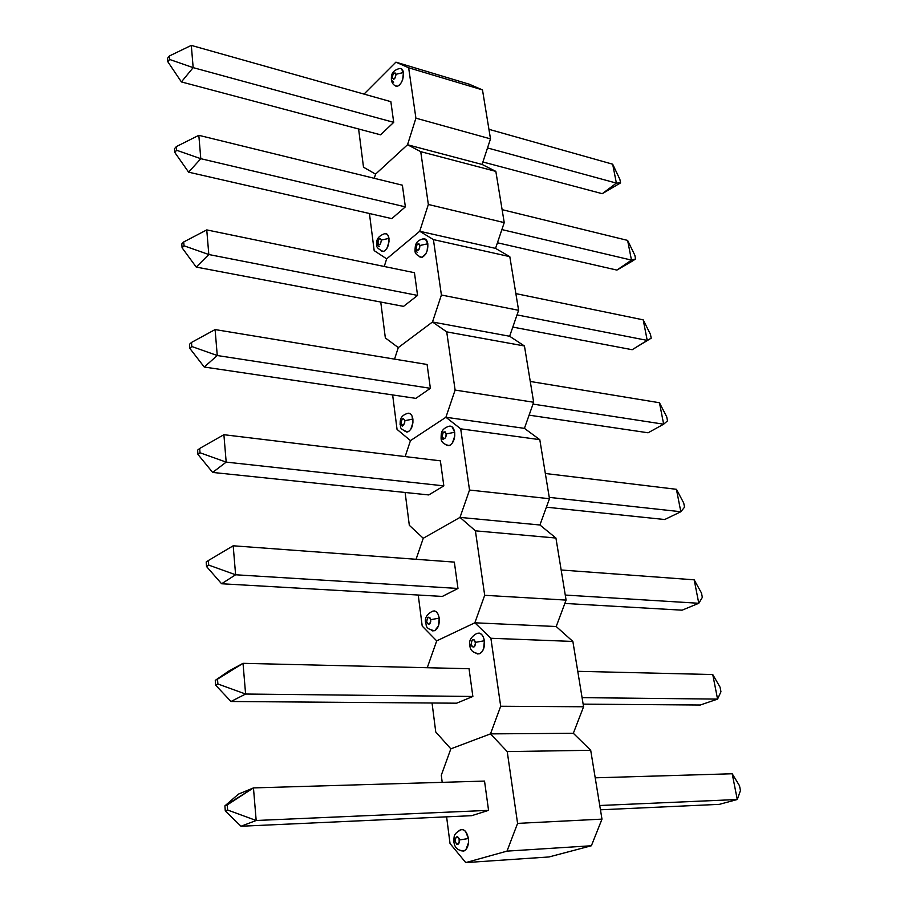 <?xml version="1.0" encoding="UTF-8"?>
<svg xmlns="http://www.w3.org/2000/svg" width="908" height="908" viewBox="0 0 908 908"><rect width="100%" height="100%" fill="white"/><g stroke="black" fill="none" stroke-linecap="round" stroke-linejoin="round"><path stroke-width="1.36" d="M487.517 147.947L616.384 183.11L602.254 193.688L482.886 161.987L602.254 193.688L620.573 182.894L602.254 193.688L616.384 183.11L487.517 147.947M612.673 164.2L488.947 129.322L612.673 164.2L616.384 183.11L620.573 182.894L619.88 179.364L620.573 182.894L616.384 183.11L612.673 164.2L619.88 179.364L612.673 164.2M191.304 45.4L390.86 101.662L191.304 45.4L193.166 67.635L181.396 81.924L380.588 134.827L181.396 81.924L167.821 61.744L167.549 58.26L169.353 55.99L169.626 59.463L167.821 61.744L167.549 58.26L169.353 55.99L191.304 45.4L169.353 55.99L169.626 59.463L193.166 67.635L393.709 122.353L193.166 67.635L191.304 45.4M380.588 134.827L393.709 122.353L390.86 101.662L393.709 122.353L380.588 134.827M193.166 67.635L169.626 59.463L167.821 61.744L181.396 81.924L193.166 67.635M395.23 85.772L397.443 86.271C401.574 83.967 403.572 79.393 403.424 72.538L395.843 74.32C395.139 79.041 393.959 80.222 392.279 77.85L393.016 74.218L395.048 72.89L395.854 75.512L395.094 77.963L393.731 79.314L392.279 77.85C392.96 73.139 394.151 71.959 395.843 74.32L403.424 72.538L401.223 68.622M375.571 174.132L407.533 144.747L482.08 164.45L407.533 144.747L375.571 174.132L363.506 167.197L358.615 128.993L363.506 167.197L375.571 174.132L407.533 144.747L415.909 118.165L408.645 67.771L482.489 89.915L490.502 138.879L415.909 118.165L407.533 144.747L375.571 174.132L374.266 178.308L375.571 174.132M469.198 84.194L395.899 62.153L364.959 93.149L395.899 62.153L408.645 67.771L415.909 118.165L490.502 138.879L482.08 164.45L407.533 144.747L420.733 151.659L495.836 171.385L504.235 222.619L428.349 204.47L420.733 151.659L428.349 204.47L419.723 231.268L495.541 248.383L419.723 231.268L386.672 258.859L419.723 231.268L428.349 204.47L504.235 222.619L495.541 248.383L419.723 231.268L386.672 258.859L374.175 250.619L369.431 213.505L374.175 250.619L386.672 258.859L419.723 231.268L433.411 239.599L509.808 256.658L518.604 310.309L441.401 295.009L433.411 239.599L441.401 295.009L432.492 322L509.638 336.255L432.492 322L398.294 347.594L432.492 322L441.401 295.009L518.604 310.309L509.638 336.255L432.492 322L398.294 347.594L385.344 337.924L380.758 302.058L385.344 337.924L398.294 347.594L432.492 322L446.713 331.874L524.449 345.982L533.666 402.244L455.112 390.077L446.713 331.874L455.112 390.077L445.907 417.26L524.415 428.36L445.907 417.26L410.473 440.618L445.907 417.26L455.112 390.077L533.666 402.244L524.415 428.36L445.907 417.26L410.473 440.618L397.046 429.382L392.642 394.935L397.046 429.382L410.473 440.618L445.907 417.26L460.696 428.837L539.795 439.665L549.476 498.719L469.527 490.048L460.696 428.837L469.527 490.048L460.004 517.401L539.919 524.994L460.004 517.401L423.264 538.262L460.004 517.401L469.527 490.048L549.476 498.719L539.919 524.994L460.004 517.401L423.264 538.262L409.326 525.323L405.127 492.476L409.326 525.323L423.264 538.262L460.004 517.401L475.406 530.828L555.923 538.035L566.093 600.097L484.69 595.296L475.406 530.828L484.69 595.296L474.85 622.797L556.207 626.52L474.85 622.797L436.703 640.878L474.85 622.797L484.69 595.296L566.093 600.097L556.207 626.52L474.85 622.797L436.703 640.878L422.209 626.077L418.248 595.035L422.209 626.077L436.703 640.878L474.85 622.797L490.887 638.267L572.869 641.445L583.572 706.765L500.694 706.254L490.887 638.267L500.694 706.254L490.49 733.88L573.334 733.289L490.49 733.88L450.845 748.839L490.49 733.88L500.694 706.254L583.572 706.765L573.334 733.289L490.49 733.88L450.845 748.839L435.761 732.007L432.049 703.008L435.761 732.007L450.845 748.839L490.49 733.88L507.231 751.597L590.699 750.292L601.981 819.13L517.583 823.386L507.231 751.597L517.583 823.386L507.005 851.125L591.38 845.757L549.056 856.948L465.747 862.6L507.005 851.125L465.747 862.6L450.028 843.521L446.611 816.837L450.028 843.521L465.747 862.6L549.056 856.948L591.38 845.757L507.005 851.125L517.583 823.386L601.981 819.13L591.38 845.757L601.981 819.13L590.699 750.292L507.231 751.597L490.49 733.88L573.334 733.289L590.699 750.292L573.334 733.289L583.572 706.765L572.869 641.445L490.887 638.267L474.85 622.797L556.207 626.52L572.869 641.445L556.207 626.52L566.093 600.097L555.923 538.035L475.406 530.828L460.004 517.401L539.919 524.994L555.923 538.035L539.919 524.994L549.476 498.719L539.795 439.665L460.696 428.837L445.907 417.26L524.415 428.36L539.795 439.665L524.415 428.36L533.666 402.244L524.449 345.982L446.713 331.874L432.492 322L509.638 336.255L524.449 345.982L509.638 336.255L518.604 310.309L509.808 256.658L433.411 239.599L419.723 231.268L495.541 248.383L509.808 256.658L495.541 248.383L504.235 222.619L495.836 171.385L420.733 151.659L407.533 144.747L482.08 164.45L495.836 171.385L482.08 164.45L490.502 138.879L482.489 89.915L408.645 67.771L395.899 62.153L469.198 84.194L482.489 89.915L469.198 84.194M364.619 94.262L364.959 93.149L364.619 94.262M395.797 86.135L397.613 86.226L399.565 84.966L401.37 82.537L402.743 79.325L403.424 72.538C402.823 69.28 401.427 67.975 399.225 68.633M393.629 82.208L391.382 80.097C392.018 83.491 393.868 85.579 396.944 86.351M627.621 240.404L502.101 209.646L627.621 240.404L631.48 260.108L501.874 229.588L631.48 260.108L616.907 270.085L497.436 242.776L616.907 270.085L632.831 260.812L616.907 270.085L631.48 260.108L635.577 258.939L632.831 260.812L635.577 258.939L631.48 260.108L627.621 240.404L634.851 255.262L635.577 258.939L634.851 255.262L627.621 240.404M405.365 206.865L200.793 158.696L188.626 172.168L391.802 218.624L405.365 206.865L402.38 185.198L198.829 135.315L200.793 158.696L405.365 206.865L391.802 218.624L188.626 172.168L200.793 158.696L176.64 150.263L174.767 152.408L174.495 148.742L176.356 146.597L176.64 150.263L174.767 152.408L188.626 172.168L174.767 152.408L174.495 148.742L176.356 146.597L176.64 150.263L200.793 158.696L198.829 135.315L402.38 185.198L405.365 206.865M198.829 135.315L176.356 146.597L198.829 135.315M379.238 246.692L376.934 244.922L377.807 243.094C378.5 238.35 379.68 237.34 381.36 240.053L388.987 238.384C388.295 234.548 386.717 233.038 384.243 233.844M381.383 251.107L383.187 251.505L385.14 250.54L386.933 248.349L389.021 241.766L388.215 235.649L386.808 233.98L384.549 233.719C378.398 235.989 375.855 239.667 376.911 244.774M381.201 250.983L383.619 251.414C387.41 249.235 389.203 244.888 388.987 238.384L381.36 240.053L380.611 243.684L379.249 244.842L378.08 244.093L378.057 240.597L379.907 238.305L381.36 240.053C380.656 244.808 379.476 245.818 377.807 243.094L376.934 244.922C376.014 246.874 378.114 249.064 383.221 251.505M517.015 314.894L647.222 340.398L632.172 349.716L512.804 327.084L632.172 349.716L651.206 338.185L632.172 349.716L647.222 340.398L517.015 314.894M643.193 319.843L515.869 293.613L643.193 319.843L647.222 340.398L651.206 338.185L650.457 334.36L651.206 338.185L647.222 340.398L643.193 319.843L650.457 334.36L643.193 319.843M206.752 229.906L414.445 272.706L206.752 229.906L208.817 254.524L196.219 267.077L403.538 306.371L196.219 267.077L182.088 247.805L181.793 243.957L183.722 241.948L184.029 245.807L182.088 247.805L181.793 243.957L183.722 241.948L206.752 229.906L183.722 241.948L184.029 245.807L208.817 254.524L417.566 295.418L208.817 254.524L206.752 229.906M403.538 306.371L417.566 295.418L414.445 272.706L417.566 295.418L403.538 306.371M208.817 254.524L184.029 245.807L182.088 247.805L196.219 267.077L208.817 254.524M422.606 239.042C425.307 238.157 427.044 239.735 427.827 243.764L427.112 250.926L425.659 254.115L421.63 257.384L419.428 256.782L422.141 257.27C426.204 254.989 428.099 250.494 427.827 243.764L419.859 245.501C419.133 250.438 417.862 251.482 416.046 248.633L416.829 244.876L418.997 243.821L419.882 246.783L419.076 249.269L416.897 250.324L416.046 248.633C416.772 243.707 418.043 242.663 419.859 245.501L427.827 243.764L425.443 239.167L422.924 238.917C415.047 240.961 415.251 245.841 415.035 250.449M384.243 266.487L386.672 258.859L384.243 266.487M417.339 252.345L415.058 250.597C414.718 253.321 416.942 255.579 421.732 257.373M659.458 402.743L530.261 381.462L659.458 402.743L663.657 424.195L533.007 404.094L663.657 424.195L648.096 432.787L529.092 415.149L648.096 432.787L663.657 424.195L667.516 420.858L663.657 424.195L659.458 402.743L666.733 416.863L667.516 420.858L666.733 416.863L659.458 402.743M430.381 388.306L217.262 355.527L204.232 367.025L415.853 398.374L430.381 388.306L427.089 364.483L215.094 329.57L217.262 355.527L430.381 388.306L415.853 398.374L204.232 367.025L217.262 355.527L191.804 346.504L189.806 348.343L189.488 344.28L191.497 342.441L191.804 346.504L189.806 348.343L204.232 367.025L189.806 348.343L189.488 344.28L191.497 342.441L191.804 346.504L217.262 355.527L215.094 329.57L427.089 364.483L430.381 388.306M215.094 329.57L191.497 342.441L215.094 329.57M402.46 426.136L400.11 424.774L401.075 423.264C401.813 418.304 403.073 417.453 404.877 420.688L412.902 419.076C412.005 414.343 410.053 412.516 407.068 413.56M449.154 445.59L449.154 445.59C443.66 444.33 440.959 441.856 441.106 438.167L442.196 436.566L441.106 438.167L443.422 439.483M394.537 359.114L398.294 347.594L394.537 359.114M406.716 432.06L408.804 431.391L410.722 429.382L412.936 422.708L412.05 415.989L410.541 413.923L408.589 413.185M405.036 431.482L407.885 431.856C411.551 429.711 413.219 425.443 412.902 419.076L404.877 420.688L404.616 423.332L402.63 425.432L401.075 423.264L401.336 420.631L403.322 418.531L404.877 420.688C404.139 425.659 402.868 426.522 401.075 423.264L400.11 424.774C401.654 426.192 397.352 428.27 407.635 431.936M549.261 497.38L680.83 511.737L664.724 519.524L546.389 507.197L664.724 519.524L680.83 511.737L549.261 497.38M676.426 489.31L545.345 473.499L676.426 489.31L680.83 511.737L684.541 507.175L683.724 502.998L684.541 507.175L680.83 511.737L676.426 489.31L683.724 502.998L676.426 489.31M223.89 434.705L440.38 460.833L223.89 434.705L226.183 462.115L212.665 472.432L428.769 494.939L212.665 472.432L197.944 454.42L197.615 450.13L199.681 448.473L200.021 452.774L197.944 454.42L197.615 450.13L199.681 448.473L223.89 434.705L199.681 448.473L200.021 452.774L226.183 462.115L443.83 485.871L226.183 462.115L223.89 434.705M428.769 494.939L443.83 485.871L440.38 460.833L443.83 485.871L428.769 494.939M226.183 462.115L200.021 452.774L197.944 454.42L212.665 472.432L226.183 462.115M446.203 445.079L449.426 445.499C453.33 443.229 455.078 438.814 454.692 432.253L446.293 433.933C445.533 439.109 444.16 439.983 442.196 436.566L443.036 432.673L445.363 431.958L446.327 435.307L445.465 437.838L443.899 438.848L442.196 436.566C442.968 431.402 444.33 430.528 446.293 433.933L454.692 432.253L452.105 426.851L449.993 426.056M405.15 456.576L410.473 440.618L405.15 456.576M448.064 445.726L450.323 445.056L452.388 442.979L454.76 436.044L454.692 432.253C453.659 427.237 451.503 425.307 448.223 426.488M694.177 579.826L561.155 569.997L694.177 579.826L698.785 603.275L565.264 595.058L698.785 603.275L682.112 610.176L564.833 603.445L682.112 610.176L698.785 603.275L702.338 597.373L698.785 603.275L694.177 579.826L701.475 593.003L702.338 597.373L701.475 593.003L694.177 579.826M457.973 588.463L235.615 574.775L221.586 583.753L442.344 596.42L457.973 588.463L454.341 562.109L233.186 545.787L235.615 574.775L457.973 588.463L442.344 596.42L221.586 583.753L235.615 574.775L208.692 565.082L206.536 566.524L206.195 561.984L208.341 560.542L208.692 565.082L206.536 566.524L221.586 583.753L206.536 566.524L206.195 561.984L208.341 560.542L208.692 565.082L235.615 574.775L233.186 545.787L454.341 562.109L457.973 588.463M233.186 545.787L208.341 560.542L233.186 545.787M432.628 630.89L434.864 630.595L438.485 625.816L439.234 618.132L430.789 619.676C430.006 624.886 428.655 625.555 426.703 621.696L427.543 617.815L429.859 617.474L430.812 621.106L429.949 623.569L428.383 624.329L426.703 621.696L425.625 622.809L426.703 621.696C427.475 616.498 428.837 615.817 430.789 619.676L439.234 618.132C438.065 612.298 435.704 610.04 432.151 611.368M416.068 559.283L423.264 538.262L416.068 559.283M431.459 630.424L434.682 630.674C438.144 628.54 439.654 624.364 439.234 618.132L438.314 614.637L436.68 612.117L434.58 610.936M432.344 611.277L432.106 611.402C426.737 614.432 424.581 618.212 425.614 622.729M582.073 697.65L717.57 699.103L700.295 705.017L583.14 704.143L700.295 705.017L717.57 699.103L582.073 697.65M712.757 674.542L577.76 671.318L712.757 674.542L717.57 699.103L720.952 691.737L720.055 687.174L720.952 691.737L717.57 699.103L712.757 674.542L720.055 687.174L712.757 674.542M228.589 671.194L243.026 663.328L469.039 668.719L243.026 663.328L245.603 694.03L231.007 701.498L456.622 703.189L231.007 701.498L215.639 685.177L215.275 680.376L217.511 679.161L217.886 683.974L215.639 685.177L215.275 680.376L243.026 663.328L228.589 671.194L215.275 680.376L228.589 671.194M472.864 696.47L245.603 694.03L472.864 696.47L469.039 668.719L472.864 696.47L456.622 703.189L472.864 696.47M243.026 663.328L217.511 679.161L217.886 683.974L245.603 694.03L243.026 663.328M245.603 694.03L217.886 683.974L215.639 685.177L231.007 701.498L245.603 694.03M476.019 653.442L479.685 653.715C483.328 651.467 484.906 647.143 484.395 640.753L475.542 642.342C474.725 647.779 473.261 648.46 471.127 644.362L469.89 645.52L471.127 644.362L472.001 640.333L472.807 639.652L474.521 640.026L475.576 643.84L474.657 646.394L473.851 647.063L472.137 646.689L471.127 644.362C471.922 638.937 473.397 638.267 475.542 642.342L484.395 640.753L483.385 637.075L481.592 634.397L479.299 633.114M427.464 667.142L436.703 640.878L427.464 667.142M477.29 653.964L479.73 653.692L481.955 651.876L483.624 648.777L484.395 640.753C483.045 634.488 480.4 632.104 476.484 633.625M476.87 633.421L476.371 633.693C470.889 637.041 468.721 640.957 469.879 645.44M732.211 773.764L595.205 777.815L732.211 773.764L737.262 799.517L599.745 805.51L737.262 799.517L719.34 804.352L600.449 809.788L719.34 804.352L737.262 799.517L740.451 790.562L737.262 799.517L732.211 773.764L739.509 785.772L740.451 790.562L739.509 785.772L732.211 773.764M488.561 810.356L256.181 820.491L240.995 826.246L471.672 815.69L488.561 810.356L484.531 781.084L253.457 787.906L256.181 820.491L488.561 810.356L471.672 815.69L240.995 826.246L256.181 820.491L227.624 810.027L225.286 810.969L224.9 805.873L227.227 804.919L227.624 810.027L225.286 810.969L240.995 826.246L225.286 810.969L224.9 805.873L238.429 794.125L253.457 787.906L484.531 781.084L488.561 810.356M227.624 810.027L256.181 820.491L253.457 787.906L227.227 804.919L227.624 810.027M238.429 794.125L224.9 805.873L253.457 787.906L238.429 794.125M458.722 831.16L460.912 829.651L463.341 829.753L465.611 831.467L468.392 838.527C468.903 844.622 467.552 848.73 464.363 850.83L460.935 850.762L463.727 851.08L465.94 849.582L468.483 842.783L468.392 838.527L459.471 839.968C458.654 845.439 457.189 845.881 455.067 841.285L455.351 838.322L457.643 836.756L459.108 838.515L459.187 842.93L456.894 844.497L455.067 841.285L453.864 841.909L455.067 841.285C455.884 835.814 457.348 835.383 459.471 839.968L468.392 838.527C466.871 831.297 464.033 828.505 459.902 830.128M441.288 775.216L442.207 782.333L441.288 775.216L450.845 748.839L441.288 775.216M399.679 68.497C389.339 71.085 391.757 78.712 391.359 79.927M407.227 413.492C399.599 416.102 400.315 420.813 400.087 424.66M448.348 426.431C440.232 429.609 441.379 434.081 441.084 438.053M425.625 622.809C426.942 624.398 423.911 628.733 434.626 630.697M479.674 653.726C473.329 653.158 470.072 650.423 469.89 645.509M459.641 830.309C453.591 834.531 454.079 835.61 453.852 841.875C454.363 843.645 454.567 851.114 464.521 850.751"/></g></svg>
